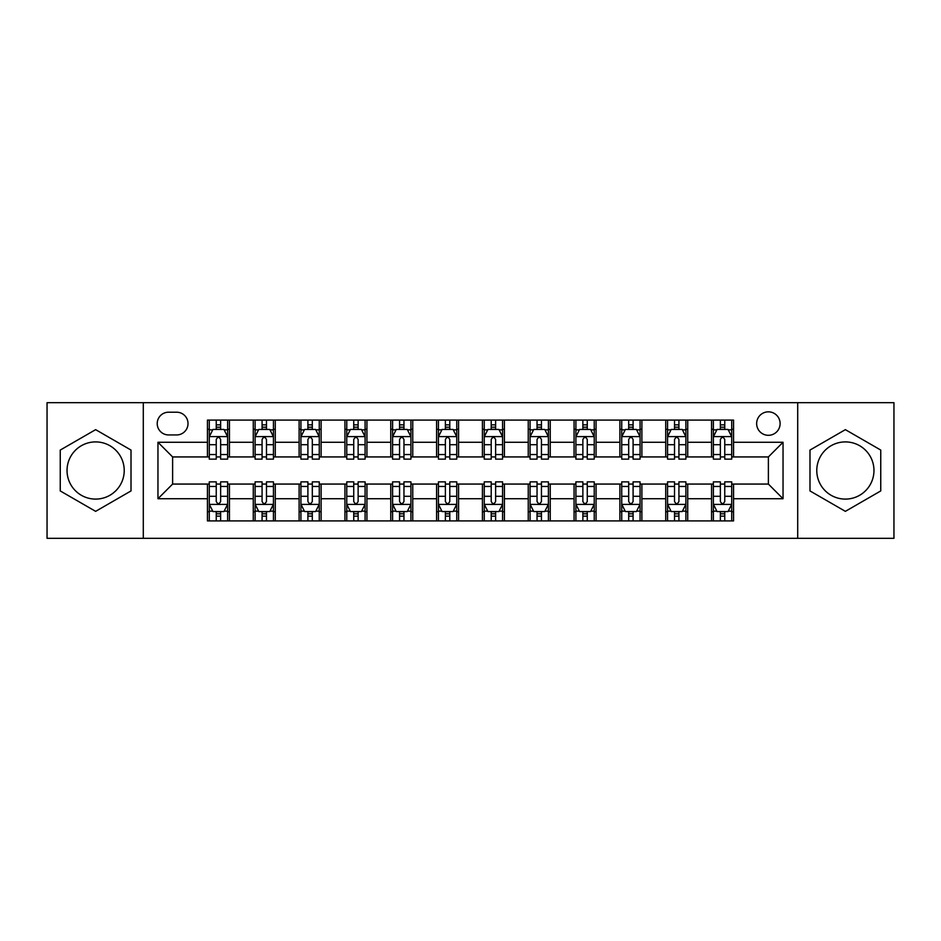 <?xml version="1.0" encoding="UTF-8"?>
<svg xmlns="http://www.w3.org/2000/svg" width="941" height="941" viewBox="0 0 941 941"><rect width="100%" height="100%" fill="white"/><g stroke="black" fill="none" stroke-linecap="round" stroke-linejoin="round"><path stroke-width="1.41" d="M845.371 441.905A28.595 28.595 0 0 0 816.776 470.5A28.595 28.595 0 0 0 845.371 499.095A28.595 28.595 0 0 0 873.966 470.5A28.595 28.595 0 0 0 845.371 441.905M768.385 411.84A11.727 11.727 0 0 0 756.646 423.568A11.727 11.727 0 0 0 768.385 435.307A11.727 11.727 0 0 0 780.113 423.568A11.727 11.727 0 0 0 768.385 411.84M95.629 499.095A28.595 28.595 0 0 1 67.034 470.5A28.595 28.595 0 0 1 95.629 441.905A28.595 28.595 0 0 1 124.224 470.5A28.595 28.595 0 0 1 95.629 499.095M797.709 538.323L893.95 538.323L893.95 402.677L797.709 402.677L797.709 538.323L143.291 538.323L143.291 402.677L47.05 402.677L47.05 538.323L143.291 538.323M168.58 434.942L176.649 434.942A11.363 11.363 0 0 0 188.012 423.568A11.363 11.363 0 0 0 176.649 412.205L168.58 412.205A11.363 11.363 0 0 0 157.218 423.568A11.363 11.363 0 0 0 168.58 434.942M797.709 402.677L143.291 402.677M207.443 498.73L157.959 498.73L157.959 442.27L207.443 442.27L207.443 456.938L172.615 456.938L172.615 484.062L207.443 484.062L207.443 520.914L733.557 520.914L733.557 484.062L768.385 484.062L768.385 456.938L733.557 456.938L733.557 442.27L783.041 442.27L783.041 498.73L733.557 498.73M733.557 442.27L733.557 420.086L207.443 420.086L207.443 442.27M711.561 420.086L711.561 456.938L713.384 456.938M720.359 456.938L724.758 456.938M731.722 456.938L733.557 456.938M711.561 456.938L685.895 456.938M665.722 420.086L665.722 456.938L667.557 456.938M674.521 456.938L678.92 456.938M665.722 456.938L640.068 456.938M619.896 420.086L619.896 456.938L621.73 456.938M628.694 456.938L633.093 456.938M619.896 456.938L594.23 456.938M574.069 420.086L574.069 456.938L575.904 456.938M582.867 456.938L587.266 456.938M574.069 456.938L548.403 456.938M528.242 420.086L528.242 456.938L530.077 456.938M537.04 456.938L541.44 456.938M528.242 456.938L502.576 456.938M482.415 420.086L482.415 456.938L484.25 456.938M491.214 456.938L495.613 456.938M482.415 456.938L456.75 456.938M436.589 420.086L436.589 456.938L438.424 456.938M445.387 456.938L449.786 456.938M436.589 456.938L410.923 456.938M390.762 420.086L390.762 456.938L392.597 456.938M399.56 456.938L403.96 456.938M390.762 456.938L365.096 456.938M344.935 420.086L344.935 456.938L346.77 456.938M353.734 456.938L358.133 456.938M344.935 456.938L319.27 456.938M299.109 420.086L299.109 456.938L300.932 456.938M307.907 456.938L312.306 456.938M299.109 456.938L273.443 456.938M253.27 420.086L253.27 456.938L255.105 456.938M262.08 456.938L266.479 456.938M253.27 456.938L227.616 456.938M207.443 456.938L209.278 456.938M216.242 456.938L220.641 456.938M207.443 484.062L209.278 484.062M216.242 484.062L220.641 484.062M227.616 484.062L229.439 484.062L229.439 520.914M255.105 484.062L229.439 484.062M262.08 484.062L266.479 484.062M273.443 484.062L275.278 484.062L275.278 520.914M300.932 484.062L275.278 484.062M307.907 484.062L312.306 484.062M319.27 484.062L321.104 484.062L321.104 520.914M346.77 484.062L321.104 484.062M353.734 484.062L358.133 484.062M365.096 484.062L366.931 484.062L366.931 520.914M392.597 484.062L366.931 484.062M399.56 484.062L403.96 484.062M410.923 484.062L412.758 484.062L412.758 520.914M438.424 484.062L412.758 484.062M445.387 484.062L449.786 484.062M456.75 484.062L458.585 484.062L458.585 520.914M484.25 484.062L458.585 484.062M491.214 484.062L495.613 484.062M502.576 484.062L504.411 484.062L504.411 520.914M530.077 484.062L504.411 484.062M537.04 484.062L541.44 484.062M548.403 484.062L550.238 484.062L550.238 520.914M575.904 484.062L550.238 484.062M582.867 484.062L587.266 484.062M594.23 484.062L596.065 484.062L596.065 520.914M621.73 484.062L596.065 484.062M628.694 484.062L633.093 484.062M640.068 484.062L641.891 484.062L641.891 520.914M667.557 484.062L641.891 484.062M674.521 484.062L678.92 484.062M685.895 484.062L687.73 484.062L687.73 520.914M713.384 484.062L687.73 484.062M720.359 484.062L724.758 484.062M731.722 484.062L733.557 484.062M229.439 420.086L229.439 456.938M207.443 429.261L209.278 429.261M216.242 429.261L220.641 429.261M227.616 429.261L229.439 429.261M207.443 511.739L209.278 511.739M216.242 511.739L220.641 511.739M227.616 511.739L229.439 511.739M253.27 484.062L253.27 520.914M275.278 420.086L275.278 456.938M253.27 429.261L255.105 429.261M262.08 429.261L266.479 429.261M273.443 429.261L275.278 429.261M253.27 511.739L255.105 511.739M262.08 511.739L266.479 511.739M273.443 511.739L275.278 511.739M299.109 484.062L299.109 520.914M299.109 511.739L300.932 511.739M307.907 511.739L312.306 511.739M319.27 511.739L321.104 511.739M321.104 420.086L321.104 456.938M299.109 429.261L300.932 429.261M307.907 429.261L312.306 429.261M319.27 429.261L321.104 429.261M344.935 484.062L344.935 520.914M344.935 511.739L346.77 511.739M353.734 511.739L358.133 511.739M365.096 511.739L366.931 511.739M366.931 420.086L366.931 456.938M344.935 429.261L346.77 429.261M353.734 429.261L358.133 429.261M365.096 429.261L366.931 429.261M390.762 484.062L390.762 520.914M390.762 511.739L392.597 511.739M399.56 511.739L403.96 511.739M410.923 511.739L412.758 511.739M412.758 420.086L412.758 456.938M390.762 429.261L392.597 429.261M399.56 429.261L403.96 429.261M410.923 429.261L412.758 429.261M436.589 484.062L436.589 520.914M436.589 511.739L438.424 511.739M445.387 511.739L449.786 511.739M456.75 511.739L458.585 511.739M458.585 420.086L458.585 456.938M436.589 429.261L438.424 429.261M445.387 429.261L449.786 429.261M456.75 429.261L458.585 429.261M482.415 484.062L482.415 520.914M482.415 511.739L484.25 511.739M491.214 511.739L495.613 511.739M502.576 511.739L504.411 511.739M504.411 420.086L504.411 456.938M482.415 429.261L484.25 429.261M491.214 429.261L495.613 429.261M502.576 429.261L504.411 429.261M528.242 484.062L528.242 520.914M528.242 511.739L530.077 511.739M537.04 511.739L541.44 511.739M548.403 511.739L550.238 511.739M550.238 420.086L550.238 456.938M528.242 429.261L530.077 429.261M537.04 429.261L541.44 429.261M548.403 429.261L550.238 429.261M574.069 484.062L574.069 520.914M574.069 511.739L575.904 511.739M582.867 511.739L587.266 511.739M594.23 511.739L596.065 511.739M596.065 420.086L596.065 456.938M574.069 429.261L575.904 429.261M582.867 429.261L587.266 429.261M594.23 429.261L596.065 429.261M619.896 484.062L619.896 520.914M619.896 511.739L621.73 511.739M628.694 511.739L633.093 511.739M640.068 511.739L641.891 511.739M641.891 420.086L641.891 456.938M619.896 429.261L621.73 429.261M628.694 429.261L633.093 429.261M640.068 429.261L641.891 429.261M665.722 484.062L665.722 520.914M665.722 511.739L667.557 511.739M674.521 511.739L678.92 511.739M685.895 511.739L687.73 511.739M687.73 420.086L687.73 456.938M665.722 429.261L667.557 429.261M674.521 429.261L678.92 429.261M685.895 429.261L687.73 429.261M711.561 484.062L711.561 520.914M711.561 511.739L713.384 511.739M720.359 511.739L724.758 511.739M731.722 511.739L733.557 511.739M711.561 429.261L713.384 429.261M720.359 429.261L724.758 429.261M731.722 429.261L733.557 429.261M172.615 456.938L157.959 442.27M172.615 484.062L157.959 498.73M783.041 442.27L768.385 456.938M783.041 498.73L768.385 484.062M95.629 511.351L131.011 490.931L131.011 450.069L95.629 429.649L60.248 450.069L60.248 490.931L95.629 511.351M880.752 450.069L845.371 429.649L809.989 450.069L809.989 490.931L845.371 511.351L880.752 490.931L880.752 450.069M220.641 424.85L216.242 424.85M227.616 454.538L220.641 454.538L220.641 459.137L227.616 459.137L227.616 436.765L223.946 429.437L212.948 429.437L209.278 436.765L209.278 459.137L216.242 459.137L216.242 454.538L209.278 454.538M209.278 436.765L209.278 420.086M227.616 436.765L227.616 420.086M216.242 429.437L216.242 420.086M220.641 420.086L220.641 429.437M220.641 454.538L220.641 439.518C219.182 436.695 217.712 436.695 216.242 439.518L216.242 454.538M216.242 516.15L220.641 516.15M209.278 486.462L216.242 486.462L216.242 481.863L209.278 481.863L209.278 504.235L212.948 511.563L223.946 511.563L227.616 504.235L227.616 481.863L220.641 481.863L220.641 486.462L227.616 486.462M227.616 504.235L227.616 520.914M209.278 504.235L209.278 520.914M220.641 511.563L220.641 520.914M216.242 520.914L216.242 511.563M216.242 486.462L216.242 501.482C217.712 504.305 219.182 504.305 220.641 501.482L220.641 486.462M266.479 424.85L262.08 424.85M273.443 454.538L266.479 454.538L266.479 459.137L273.443 459.137L273.443 436.765L269.773 429.437L258.775 429.437L255.105 436.765L255.105 459.137L262.08 459.137L262.08 454.538L255.105 454.538M255.105 436.765L255.105 420.086M273.443 436.765L273.443 420.086M262.08 429.437L262.08 420.086M266.479 420.086L266.479 429.437M266.479 454.538L266.479 439.518C265.009 436.695 263.539 436.695 262.08 439.518L262.08 454.538M312.306 424.85L307.907 424.85M319.27 454.538L312.306 454.538L312.306 459.137L319.27 459.137L319.27 436.765L315.6 429.437L304.602 429.437L300.932 436.765L300.932 459.137L307.907 459.137L307.907 454.538L300.932 454.538M300.932 436.765L300.932 420.086M319.27 436.765L319.27 420.086M307.907 429.437L307.907 420.086M312.306 420.086L312.306 429.437M312.306 454.538L312.306 439.518C310.836 436.695 309.366 436.695 307.907 439.518L307.907 454.538M358.133 424.85L353.734 424.85M365.096 454.538L358.133 454.538L358.133 459.137L365.096 459.137L365.096 436.765L361.426 429.437L350.428 429.437L346.77 436.765L346.77 459.137L353.734 459.137L353.734 454.538L346.77 454.538M346.77 436.765L346.77 420.086M365.096 436.765L365.096 420.086M353.734 429.437L353.734 420.086M358.133 420.086L358.133 429.437M358.133 454.538L358.133 439.518C356.663 436.695 355.204 436.695 353.734 439.518L353.734 454.538M262.08 516.15L266.479 516.15M255.105 486.462L262.08 486.462L262.08 481.863L255.105 481.863L255.105 504.235L258.775 511.563L269.773 511.563L273.443 504.235L273.443 481.863L266.479 481.863L266.479 486.462L273.443 486.462M273.443 504.235L273.443 520.914M255.105 504.235L255.105 520.914M266.479 511.563L266.479 520.914M262.08 520.914L262.08 511.563M262.08 486.462L262.08 501.482C263.539 504.305 265.009 504.305 266.479 501.482L266.479 486.462M307.907 516.15L312.306 516.15M300.932 486.462L307.907 486.462L307.907 481.863L300.932 481.863L300.932 504.235L304.602 511.563L315.6 511.563L319.27 504.235L319.27 481.863L312.306 481.863L312.306 486.462L319.27 486.462M319.27 504.235L319.27 520.914M300.932 504.235L300.932 520.914M312.306 511.563L312.306 520.914M307.907 520.914L307.907 511.563M307.907 486.462L307.907 501.482C309.366 504.305 310.836 504.305 312.306 501.482L312.306 486.462M353.734 516.15L358.133 516.15M346.77 486.462L353.734 486.462L353.734 481.863L346.77 481.863L346.77 504.235L350.428 511.563L361.426 511.563L365.096 504.235L365.096 481.863L358.133 481.863L358.133 486.462L365.096 486.462M365.096 504.235L365.096 520.914M346.77 504.235L346.77 520.914M358.133 511.563L358.133 520.914M353.734 520.914L353.734 511.563M353.734 486.462L353.734 501.482C355.192 504.305 356.663 504.305 358.133 501.482L358.133 486.462M403.96 424.85L399.56 424.85M410.923 454.538L403.96 454.538L403.96 459.137L410.923 459.137L410.923 436.765L407.253 429.437L396.255 429.437L392.597 436.765L392.597 459.137L399.56 459.137L399.56 454.538L392.597 454.538M392.597 436.765L392.597 420.086M410.923 436.765L410.923 420.086M399.56 429.437L399.56 420.086M403.96 420.086L403.96 429.437M403.96 454.538L403.96 439.518C402.489 436.695 401.031 436.695 399.56 439.518L399.56 454.538M399.56 516.15L403.96 516.15M392.597 486.462L399.56 486.462L399.56 481.863L392.597 481.863L392.597 504.235L396.255 511.563L407.253 511.563L410.923 504.235L410.923 481.863L403.96 481.863L403.96 486.462L410.923 486.462M410.923 504.235L410.923 520.914M392.597 504.235L392.597 520.914M403.96 511.563L403.96 520.914M399.56 520.914L399.56 511.563M399.56 486.462L399.56 501.482C401.019 504.305 402.489 504.305 403.96 501.482L403.96 486.462M449.786 424.85L445.387 424.85M456.75 454.538L449.786 454.538L449.786 459.137L456.75 459.137L456.75 436.765L453.08 429.437L442.082 429.437L438.424 436.765L438.424 459.137L445.387 459.137L445.387 454.538L438.424 454.538M438.424 436.765L438.424 420.086M456.75 436.765L456.75 420.086M445.387 429.437L445.387 420.086M449.786 420.086L449.786 429.437M449.786 454.538L449.786 439.518C448.316 436.695 446.857 436.695 445.387 439.518L445.387 454.538M495.613 424.85L491.214 424.85M502.576 454.538L495.613 454.538L495.613 459.137L502.576 459.137L502.576 436.765L498.918 429.437L487.92 429.437L484.25 436.765L484.25 459.137L491.214 459.137L491.214 454.538L484.25 454.538M484.25 436.765L484.25 420.086M502.576 436.765L502.576 420.086M491.214 429.437L491.214 420.086M495.613 420.086L495.613 429.437M495.613 454.538L495.613 439.518C494.154 436.695 492.684 436.695 491.214 439.518L491.214 454.538M541.44 424.85L537.04 424.85M548.403 454.538L541.44 454.538L541.44 459.137L548.403 459.137L548.403 436.765L544.745 429.437L533.747 429.437L530.077 436.765L530.077 459.137L537.04 459.137L537.04 454.538L530.077 454.538M530.077 436.765L530.077 420.086M548.403 436.765L548.403 420.086M537.04 429.437L537.04 420.086M541.44 420.086L541.44 429.437M541.44 454.538L541.44 439.518C539.981 436.695 538.511 436.695 537.04 439.518L537.04 454.538M587.266 424.85L582.867 424.85M594.23 454.538L587.266 454.538L587.266 459.137L594.23 459.137L594.23 436.765L590.572 429.437L579.574 429.437L575.904 436.765L575.904 459.137L582.867 459.137L582.867 454.538L575.904 454.538M575.904 436.765L575.904 420.086M594.23 436.765L594.23 420.086M582.867 429.437L582.867 420.086M587.266 420.086L587.266 429.437M587.266 454.538L587.266 439.518C585.808 436.695 584.337 436.695 582.867 439.518L582.867 454.538M633.093 424.85L628.694 424.85M640.068 454.538L633.093 454.538L633.093 459.137L640.068 459.137L640.068 436.765L636.398 429.437L625.4 429.437L621.73 436.765L621.73 459.137L628.694 459.137L628.694 454.538L621.73 454.538M621.73 436.765L621.73 420.086M640.068 436.765L640.068 420.086M628.694 429.437L628.694 420.086M633.093 420.086L633.093 429.437M633.093 454.538L633.093 439.518C631.634 436.695 630.164 436.695 628.694 439.518L628.694 454.538M445.387 516.15L449.786 516.15M438.424 486.462L445.387 486.462L445.387 481.863L438.424 481.863L438.424 504.235L442.082 511.563L453.08 511.563L456.75 504.235L456.75 481.863L449.786 481.863L449.786 486.462L456.75 486.462M456.75 504.235L456.75 520.914M438.424 504.235L438.424 520.914M449.786 511.563L449.786 520.914M445.387 520.914L445.387 511.563M445.387 486.462L445.387 501.482C446.846 504.305 448.316 504.305 449.786 501.482L449.786 486.462M491.214 516.15L495.613 516.15M484.25 486.462L491.214 486.462L491.214 481.863L484.25 481.863L484.25 504.235L487.92 511.563L498.918 511.563L502.576 504.235L502.576 481.863L495.613 481.863L495.613 486.462L502.576 486.462M502.576 504.235L502.576 520.914M484.25 504.235L484.25 520.914M495.613 511.563L495.613 520.914M491.214 520.914L491.214 511.563M491.214 486.462L491.214 501.482C492.684 504.305 494.143 504.305 495.613 501.482L495.613 486.462M537.04 516.15L541.44 516.15M530.077 486.462L537.04 486.462L537.04 481.863L530.077 481.863L530.077 504.235L533.747 511.563L544.745 511.563L548.403 504.235L548.403 481.863L541.44 481.863L541.44 486.462L548.403 486.462M548.403 504.235L548.403 520.914M530.077 504.235L530.077 520.914M541.44 511.563L541.44 520.914M537.04 520.914L537.04 511.563M537.04 486.462L537.04 501.482C538.511 504.305 539.969 504.305 541.44 501.482L541.44 486.462M582.867 516.15L587.266 516.15M575.904 486.462L582.867 486.462L582.867 481.863L575.904 481.863L575.904 504.235L579.574 511.563L590.572 511.563L594.23 504.235L594.23 481.863L587.266 481.863L587.266 486.462L594.23 486.462M594.23 504.235L594.23 520.914M575.904 504.235L575.904 520.914M587.266 511.563L587.266 520.914M582.867 520.914L582.867 511.563M582.867 486.462L582.867 501.482C584.337 504.305 585.796 504.305 587.266 501.482L587.266 486.462M628.694 516.15L633.093 516.15M621.73 486.462L628.694 486.462L628.694 481.863L621.73 481.863L621.73 504.235L625.4 511.563L636.398 511.563L640.068 504.235L640.068 481.863L633.093 481.863L633.093 486.462L640.068 486.462M640.068 504.235L640.068 520.914M621.73 504.235L621.73 520.914M633.093 511.563L633.093 520.914M628.694 520.914L628.694 511.563M628.694 486.462L628.694 501.482C630.164 504.305 631.634 504.305 633.093 501.482L633.093 486.462M678.92 424.85L674.521 424.85M685.895 454.538L678.92 454.538L678.92 459.137L685.895 459.137L685.895 436.765L682.225 429.437L671.227 429.437L667.557 436.765L667.557 459.137L674.521 459.137L674.521 454.538L667.557 454.538M667.557 436.765L667.557 420.086M685.895 436.765L685.895 420.086M674.521 429.437L674.521 420.086M678.92 420.086L678.92 429.437M678.92 454.538L678.92 439.518C677.461 436.695 675.991 436.695 674.521 439.518L674.521 454.538M674.521 516.15L678.92 516.15M667.557 486.462L674.521 486.462L674.521 481.863L667.557 481.863L667.557 504.235L671.227 511.563L682.225 511.563L685.895 504.235L685.895 481.863L678.92 481.863L678.92 486.462L685.895 486.462M685.895 504.235L685.895 520.914M667.557 504.235L667.557 520.914M678.92 511.563L678.92 520.914M674.521 520.914L674.521 511.563M674.521 486.462L674.521 501.482C675.991 504.305 677.461 504.305 678.92 501.482L678.92 486.462M724.758 424.85L720.359 424.85M731.722 454.538L724.758 454.538L724.758 459.137L731.722 459.137L731.722 436.765L728.052 429.437L717.054 429.437L713.384 436.765L713.384 459.137L720.359 459.137L720.359 454.538L713.384 454.538M713.384 436.765L713.384 420.086M731.722 436.765L731.722 420.086M720.359 429.437L720.359 420.086M724.758 420.086L724.758 429.437M724.758 454.538L724.758 439.518C723.288 436.695 721.818 436.695 720.359 439.518L720.359 454.538M720.359 516.15L724.758 516.15M713.384 486.462L720.359 486.462L720.359 481.863L713.384 481.863L713.384 504.235L717.054 511.563L728.052 511.563L731.722 504.235L731.722 481.863L724.758 481.863L724.758 486.462L731.722 486.462M731.722 504.235L731.722 520.914M713.384 504.235L713.384 520.914M724.758 511.563L724.758 520.914M720.359 520.914L720.359 511.563M720.359 486.462L720.359 501.482C721.818 504.305 723.288 504.305 724.758 501.482L724.758 486.462M253.27 498.73L229.439 498.73M253.27 442.27L229.439 442.27M299.109 442.27L275.278 442.27M299.109 498.73L275.278 498.73M344.935 442.27L321.104 442.27M344.935 498.73L321.104 498.73M390.762 442.27L366.931 442.27M390.762 498.73L366.931 498.73M436.589 442.27L412.758 442.27M436.589 498.73L412.758 498.73M482.415 442.27L458.585 442.27M482.415 498.73L458.585 498.73M528.242 442.27L504.411 442.27M528.242 498.73L504.411 498.73M574.069 442.27L550.238 442.27M574.069 498.73L550.238 498.73M619.896 442.27L596.065 442.27M619.896 498.73L596.065 498.73M665.722 442.27L641.891 442.27M665.722 498.73L641.891 498.73M711.561 442.27L687.73 442.27M711.561 498.73L687.73 498.73M227.522 436.589L209.373 436.589M209.278 429.872L212.725 429.872M224.17 429.872L227.616 429.872M216.242 444.705L209.278 444.705M227.616 444.705L220.641 444.705M220.641 427.19L216.242 427.19M209.373 504.411L227.522 504.411M227.616 511.128L224.17 511.128M212.725 511.128L209.278 511.128M220.641 496.295L227.616 496.295M209.278 496.295L216.242 496.295M216.242 513.81L220.641 513.81M273.349 436.589L255.199 436.589M255.105 429.872L258.552 429.872M269.996 429.872L273.443 429.872M262.08 444.705L255.105 444.705M273.443 444.705L266.479 444.705M266.479 427.19L262.08 427.19M319.175 436.589L301.026 436.589M300.932 429.872L304.378 429.872M315.823 429.872L319.27 429.872M307.907 444.705L300.932 444.705M319.27 444.705L312.306 444.705M312.306 427.19L307.907 427.19M365.002 436.589L346.853 436.589M346.77 429.872L350.217 429.872M361.65 429.872L365.096 429.872M353.734 444.705L346.77 444.705M365.096 444.705L358.133 444.705M358.133 427.19L353.734 427.19M255.199 504.411L273.349 504.411M273.443 511.128L269.996 511.128M258.552 511.128L255.105 511.128M266.479 496.295L273.443 496.295M255.105 496.295L262.08 496.295M262.08 513.81L266.479 513.81M301.026 504.411L319.175 504.411M319.27 511.128L315.823 511.128M304.378 511.128L300.932 511.128M312.306 496.295L319.27 496.295M300.932 496.295L307.907 496.295M307.907 513.81L312.306 513.81M346.853 504.411L365.002 504.411M365.096 511.128L361.65 511.128M350.217 511.128L346.77 511.128M358.133 496.295L365.096 496.295M346.77 496.295L353.734 496.295M353.734 513.81L358.133 513.81M410.829 436.589L392.679 436.589M392.597 429.872L396.043 429.872M407.477 429.872L410.923 429.872M399.56 444.705L392.597 444.705M410.923 444.705L403.96 444.705M403.96 427.19L399.56 427.19M392.679 504.411L410.829 504.411M410.923 511.128L407.477 511.128M396.043 511.128L392.597 511.128M403.96 496.295L410.923 496.295M392.597 496.295L399.56 496.295M399.56 513.81L403.96 513.81M456.656 436.589L438.518 436.589M438.424 429.872L441.87 429.872M453.303 429.872L456.75 429.872M445.387 444.705L438.424 444.705M456.75 444.705L449.786 444.705M449.786 427.19L445.387 427.19M502.482 436.589L484.344 436.589M484.25 429.872L487.697 429.872M499.13 429.872L502.576 429.872M491.214 444.705L484.25 444.705M502.576 444.705L495.613 444.705M495.613 427.19L491.214 427.19M548.321 436.589L530.171 436.589M530.077 429.872L533.523 429.872M544.957 429.872L548.403 429.872M537.04 444.705L530.077 444.705M548.403 444.705L541.44 444.705M541.44 427.19L537.04 427.19M594.147 436.589L575.998 436.589M575.904 429.872L579.35 429.872M590.783 429.872L594.23 429.872M582.867 444.705L575.904 444.705M594.23 444.705L587.266 444.705M587.266 427.19L582.867 427.19M639.974 436.589L621.825 436.589M621.73 429.872L625.177 429.872M636.622 429.872L640.068 429.872M628.694 444.705L621.73 444.705M640.068 444.705L633.093 444.705M633.093 427.19L628.694 427.19M438.518 504.411L456.656 504.411M456.75 511.128L453.303 511.128M441.87 511.128L438.424 511.128M449.786 496.295L456.75 496.295M438.424 496.295L445.387 496.295M445.387 513.81L449.786 513.81M484.344 504.411L502.482 504.411M502.576 511.128L499.13 511.128M487.697 511.128L484.25 511.128M495.613 496.295L502.576 496.295M484.25 496.295L491.214 496.295M491.214 513.81L495.613 513.81M530.171 504.411L548.321 504.411M548.403 511.128L544.957 511.128M533.523 511.128L530.077 511.128M541.44 496.295L548.403 496.295M530.077 496.295L537.04 496.295M537.04 513.81L541.44 513.81M575.998 504.411L594.147 504.411M594.23 511.128L590.783 511.128M579.35 511.128L575.904 511.128M587.266 496.295L594.23 496.295M575.904 496.295L582.867 496.295M582.867 513.81L587.266 513.81M621.825 504.411L639.974 504.411M640.068 511.128L636.622 511.128M625.177 511.128L621.73 511.128M633.093 496.295L640.068 496.295M621.73 496.295L628.694 496.295M628.694 513.81L633.093 513.81M685.801 436.589L667.651 436.589M667.557 429.872L671.004 429.872M682.448 429.872L685.895 429.872M674.521 444.705L667.557 444.705M685.895 444.705L678.92 444.705M678.92 427.19L674.521 427.19M667.651 504.411L685.801 504.411M685.895 511.128L682.448 511.128M671.004 511.128L667.557 511.128M678.92 496.295L685.895 496.295M667.557 496.295L674.521 496.295M674.521 513.81L678.92 513.81M731.628 436.589L713.478 436.589M713.384 429.872L716.83 429.872M728.275 429.872L731.722 429.872M720.359 444.705L713.384 444.705M731.722 444.705L724.758 444.705M724.758 427.19L720.359 427.19M713.478 504.411L731.628 504.411M731.722 511.128L728.275 511.128M716.83 511.128L713.384 511.128M724.758 496.295L731.722 496.295M713.384 496.295L720.359 496.295M720.359 513.81L724.758 513.81"/></g></svg>
